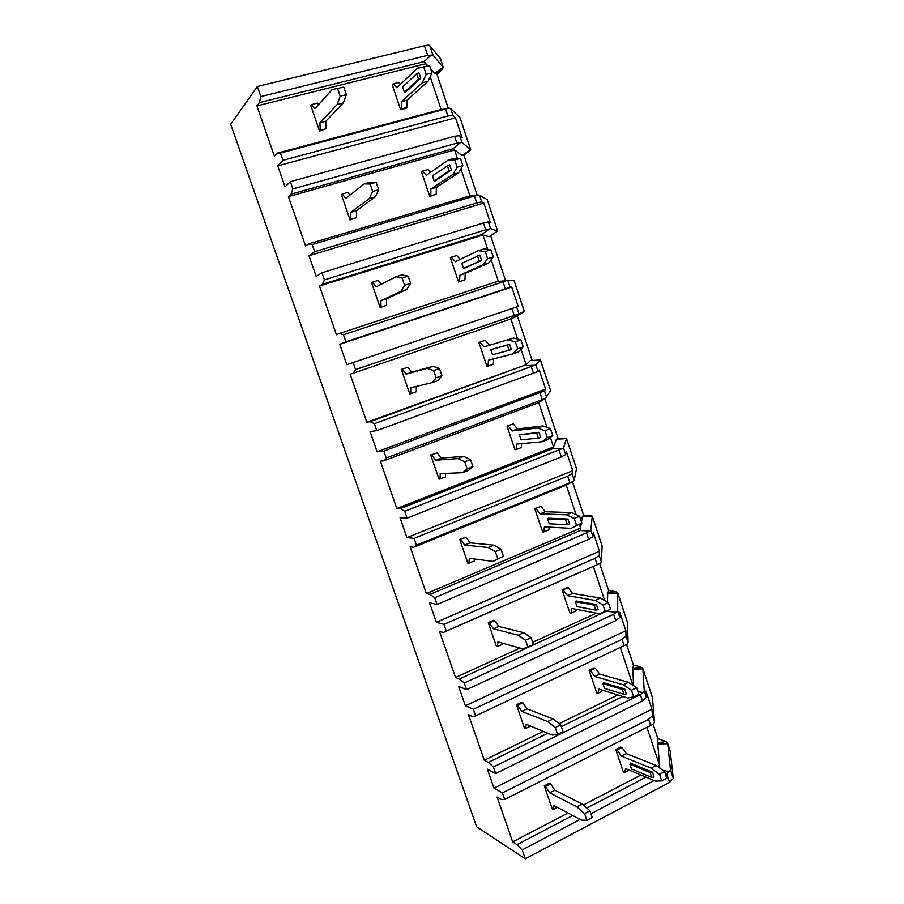 <?xml version="1.0" encoding="UTF-8"?>
<svg xmlns="http://www.w3.org/2000/svg" width="904" height="904" viewBox="0 0 904 904"><rect width="100%" height="100%" fill="white"/><g stroke="black" fill="none" stroke-linecap="round" stroke-linejoin="round"><path stroke-width="1.36" d="M440.463 58.658L429.762 45.584C429.163 45.019 427.4 45.076 424.484 45.765L257.357 86.49L230.701 124.266L476.623 826.798L525.28 858.8L669.593 782.389L673.299 778.389L670.203 751.021M257.357 86.49L260.849 96.57L427.671 55.347L432.937 55.11L443.344 67.359L442.282 69.45L436.96 74.23L448.26 108.22M653.117 724.296L657.875 738.624L665.852 741.483L667.694 743.472L670.474 769.903L669.491 771.598L665.559 774.502M626.574 644.484L633.41 665.028L640.62 666.892L642.868 668.644L644.258 691.018L643.185 692.464L640.382 694.6L493.437 767.01L488.409 762.377L484.295 760.253L543.327 731.381M599.691 563.633L608.641 590.538L615.624 591.6L617.726 592.888L617.703 611.104L613.658 614.268L464.283 682.972L459.447 678.972L455.537 677.491L519.981 648.055M572.469 481.775L583.566 515.133L590.312 515.37L592.278 516.184L590.787 530.117L586.572 532.874L434.722 597.747L430.078 594.391L426.383 593.589L580.56 528.106L580.21 530.524L430.078 594.391M544.886 398.822L558.186 438.79L566.503 438.508L563.52 448.056L404.743 511.325L400.302 508.636L396.822 508.511L553.53 446.96L552.92 448.621L400.302 508.636M517.303 315.869L532.151 360.504M490.657 235.729L505.641 280.782M460.136 117.972L450.689 108.548L452.972 115.418L455.514 117.836L462.113 137.724L459.684 135.611L454.61 136.289L290.376 181.67L292.873 188.891L456.893 143.16L461.955 142.448L470.679 149.736L463.854 155.126L477.142 195.094M644.258 691.018L646.337 697.266L645.931 691.051L651.953 709.188L652.451 715.663L648.62 719.358L502.432 792.91L504.692 799.452L653.649 723.946L654.519 721.889L652.439 697.481M617.703 611.104L619.805 617.432L619.782 612.347L625.884 630.721L625.997 636.066L622.009 639.365L473.402 709.233L475.696 715.866L627.139 644.19L628.099 642.371L627.444 622.178M590.787 530.117L592.922 536.535L593.306 532.625L599.488 551.237L599.194 555.418L595.035 558.31L443.966 624.381L446.293 631.105L600.267 563.373L601.318 561.813L602.143 545.926M563.52 448.056L565.678 454.554L566.469 451.842L572.729 470.701L572.04 473.696L567.701 476.171L414.111 538.343L416.473 545.157L573.046 481.482L574.187 480.171L576.526 468.713M538.852 360.007L540.4 359.848L535.88 364.888L538.072 371.476L539.281 369.996L545.632 389.104L544.513 390.878L383.838 451.073L386.234 457.989L545.451 398.494L550.581 390.528M507.867 280.602L510.093 287.28L511.732 287.065L518.161 306.422L353.125 362.549L355.554 369.566L517.483 314.377L524.275 311.371L513.969 280.183L506.296 280.726L343.486 334.762L339.486 333.463L336.446 334.774L319.507 286.026L482.928 235.017L489.03 236.724L497.618 231.04L489.03 236.724M487.233 199.614L479.47 195.162L477.798 195.004L312.196 244.566L308.422 243.99L305.62 246.057L288.432 196.609L454.599 149.951L462.012 155.522L463.854 155.126M290.376 181.67L285.042 186.857L277.754 165.873L455.514 117.836M288.432 196.609L291.099 194.123L292.873 188.891M312.196 244.566L314.671 251.719L308.976 255.719L316.163 276.409L321.971 272.759L324.446 279.878L485.719 229.774L490.589 228.599L497.618 231.04L487.132 199.456M319.507 286.026L322.412 284.297L324.446 279.878M343.486 334.762L345.927 341.814L339.757 344.3L346.842 364.707L353.125 362.549M535.88 364.888L374.335 423.671L370.109 421.659L366.843 422.247L350.142 374.188L353.283 373.205L355.554 369.566M374.335 423.671L376.742 430.62L370.109 431.649L377.104 451.763L545.632 389.104M383.838 451.073L377.104 451.763M396.822 508.511L380.347 461.119L383.714 460.848L386.234 457.989M404.743 511.325L407.116 518.173L400.043 517.777L406.936 537.62L572.729 470.701M414.111 538.343L406.936 537.62M426.383 593.589L410.133 546.841L413.716 547.27L416.473 545.157M434.722 597.747L437.061 604.505L429.558 602.719L436.349 622.291L599.488 551.237M443.966 624.381L436.349 622.291M455.537 677.491L439.513 631.387L443.31 632.495L446.293 631.105M464.283 682.972L466.6 689.628L458.667 686.498L465.379 705.798L625.884 630.721M473.402 709.233L465.379 705.798M484.295 760.253L468.487 714.77L472.498 716.544L475.696 715.866M493.437 767.01L495.72 773.575L487.38 769.134L494.002 788.175L651.953 709.188M502.432 792.91L494.002 788.175M580.074 819.453L522.196 849.896L516.975 844.652L512.658 841.884L497.076 797.023L501.279 799.441L504.692 799.452M522.196 849.896L525.28 858.8M450.689 108.548L448.915 108.096L280.443 153.07L276.906 153.228L274.353 156.064L256.917 105.915L259.335 102.638L260.849 96.57M280.443 153.07L282.963 160.324L277.754 165.873M321.971 272.759L483.459 222.994L488.352 221.864L490.33 222.633L483.809 203.016L481.73 201.931L476.792 202.959L314.671 251.719M670.406 751.732L667.728 743.687L657.784 744.015L659.807 768.129M662.903 770.389L669.491 771.598M646.337 697.266L642.473 700.871L495.72 773.575M619.805 617.432L615.771 620.63L466.6 689.628M592.922 536.535L588.719 539.326L437.061 604.505M565.678 454.554L561.305 456.927L407.116 518.173M538.072 371.476L376.742 430.62M510.093 287.28L345.927 341.814M452.972 115.418L447.853 115.972L282.963 160.324M646.021 777.135L586.832 808.108M572.684 815.51L516.975 844.652M654.101 780.525L590.967 813.724M512.658 841.884L568.017 813.024M583.283 805.057L640.925 774.999M657.445 766.389L659.57 765.281L646.981 727.505M544.287 785.813L545.485 786.412L550.615 783.813L549.406 783.203L544.287 785.813L552.152 808.741L553.361 809.396L557.361 807.328M615.782 749.495L617.093 750.015L621.975 747.54L620.652 747.02L615.782 749.495L623.331 771.937L624.653 772.502L625.658 768.603L655.423 781.079L661.705 780.886L666.79 778.208L664.609 771.643L659.513 774.321L661.705 780.886M657.784 744.015L657.875 738.624M259.335 102.638L423.976 61.664L431.276 55.054M423.976 61.664L427.874 65.89M430.722 68.986L434.654 73.258L436.96 74.23M441.152 109.587L430.214 76.75M426.677 66.116L425.874 63.721L256.917 105.915M276.906 153.228L440.022 109.802L448.915 108.096M319.892 122.842L337.169 104.536L340.186 96.197L346.368 94.637L343.791 87.089L332.073 89.586L315.021 108.627L311.507 104.593L310.75 105.44L319.541 131.035L326.129 128.707L320.31 130.244L319.892 122.842L325.756 121.328L326.129 128.707M429.581 65.585L417.411 68.207L396.879 87.733L393.138 83.88L392.234 84.761L400.63 109.734L406.145 108.277L407.082 107.463L407.094 100.163L428.055 81.292L432.033 72.93L429.581 65.585L423.739 67.043L426.191 74.41L432.033 72.93M319.541 131.035L320.31 130.244M337.61 88.637L340.186 96.197M346.368 94.637L343.283 102.966L325.756 121.328M337.169 104.536L343.283 102.966M332.073 89.586L343.791 87.089M311.507 104.593L317.361 103.101L318.649 104.57M423.739 67.043L417.411 68.207M400.63 109.734L401.546 108.909L401.546 101.61L422.27 82.772L426.191 74.41M405.433 92.344L420.755 78.219L418.925 72.761L416.642 73.778L402.642 86.931L404.416 92.208L405.433 92.344M422.27 82.772L428.055 81.292M393.138 83.88L398.687 82.467L400.483 84.309M401.546 108.909L407.082 107.463M401.546 101.61L407.094 100.163M404.416 92.208L418.462 79.224L416.642 73.778M420.755 78.219L418.462 79.224M622.777 696.487L561.339 726.613M547.824 733.246L488.409 762.377M638.009 691.729L643.185 692.464M559.158 723.641L617.827 694.95M632.902 685.232L620.336 647.49M516.466 704.77L517.619 705.21L522.828 702.736L521.676 702.295L516.466 704.77L524.444 728.014L525.608 728.5L530.58 726.093M589.114 670.226L590.38 670.587L595.341 668.226L594.075 667.875L589.114 670.226L596.764 692.961L598.041 693.368L598.934 689.074L627.692 698.012L633.704 696.894L638.879 694.34L636.665 687.684L631.478 690.227L633.704 696.894M652.609 698.114L642.891 668.824L632.913 669.242L633.41 665.028M632.913 669.242L633.512 685.639M525.608 728.5L526.184 724.274L552.287 735.088L557.598 734.364L563.056 731.675L560.74 724.872L555.271 727.539L547.677 721.595L521.755 711.369L517.619 705.21M555.271 727.539L557.598 734.364M522.828 702.736L526.976 708.86L553.101 718.951L560.74 724.872M553.101 718.951L547.677 721.595M521.755 711.369L526.976 708.86M628.427 682.317L623.285 684.825L594.696 676.452L599.668 674.079L628.427 682.317L636.665 687.684M631.478 690.227L623.285 684.825M594.696 676.452L590.38 670.587M623.963 694.34L626.314 693.888L624.664 688.95L603.443 682.622L602.832 683.56L604.437 688.351L623.963 694.34L622.314 689.402L602.832 683.56M595.341 668.226L599.668 674.079M603.104 690.374L598.041 693.368M622.314 689.402L624.664 688.95M607.149 610.867L459.447 678.972M607.138 611.353L616.539 612.29M532.648 642.269L596.357 613.172M604.674 600.493L593.34 566.48M488.273 622.63L489.369 622.901L494.669 620.551L493.561 620.291L488.273 622.63L496.364 646.19L497.471 646.507L502.748 644.123L502.839 643.241M562.107 589.905L568.367 587.86L567.136 587.668L562.107 589.905L569.859 612.935L571.091 613.183L571.859 608.494L599.567 613.782L610.573 609.296L608.324 602.55L603.047 604.957L605.307 611.714M627.579 622.686L617.737 593.035L607.725 593.532L608.641 590.538M607.725 593.532L607.443 602.053M443.31 632.495L600.267 563.373M497.471 646.507L497.912 641.863L522.874 648.869L533.439 644.597L531.089 637.693L525.529 640.224L518.195 635.173L493.426 628.777L489.369 622.901M525.529 640.224L527.879 647.14M494.669 620.551L498.737 626.415L523.721 632.676L531.089 637.693M523.721 632.676L518.195 635.173M493.426 628.777L498.737 626.415M600.335 598.041L595.103 600.403L567.565 595.702L572.616 593.453L600.335 598.041L608.324 602.55M603.047 604.957L595.103 600.403M567.565 595.702L563.328 590.097M595.826 610.132L598.177 609.601L596.493 604.584L576.063 600.968L575.385 601.77L577.023 606.629L595.826 610.132L594.154 605.115L575.385 601.77M568.367 587.86L572.616 593.453M576.368 609.352L576.097 610.912L571.091 613.183M594.154 605.115L596.493 604.584M580.21 530.524L589.521 531.055M581.261 523.393L580.56 528.106L579.351 524.456M576.051 514.557L566.209 485.007M459.695 539.372L466.125 537.258L459.695 539.372L467.899 563.248L474.306 561.147L474.453 559M534.739 508.511L541.021 506.432L534.739 508.511L542.581 531.857L543.767 531.936L544.423 526.84L571.045 528.377L581.86 523.066L579.588 516.218L574.221 518.478L576.503 525.326M602.245 546.321L592.278 516.297L582.232 516.885L583.566 515.133M582.232 516.885L581.487 521.913M413.716 547.27L565.203 485.516L573.046 481.482M468.95 563.395L469.266 558.322L493.03 561.395L503.392 556.265L493.03 561.395M503.392 556.265L501.008 549.248L495.347 551.632L488.296 547.508L464.712 545.067L460.735 539.473M495.347 551.632L497.731 558.661M466.125 537.258L470.114 542.829L493.912 545.168L501.008 549.248M493.912 545.168L488.296 547.508M464.712 545.067L470.114 542.829M571.848 512.591L566.525 514.817L540.061 513.879L545.202 511.754L571.848 512.591L579.588 516.218M574.221 518.478L566.525 514.817M540.061 513.879L535.902 508.545M567.305 524.738L569.633 524.139L567.938 519.054L548.299 518.218L547.575 518.873L549.225 523.8L567.305 524.738L565.61 519.653L547.575 518.873M581.86 523.066L571.045 528.377M541.021 506.432L545.202 511.754M549.225 527.111L548.864 529.789L543.767 531.936M565.61 519.653L567.938 519.054M552.92 448.621L562.152 448.734M576.582 468.995L566.492 438.587L556.401 439.254L553.53 446.96L550.366 437.457M547.022 427.411L538.705 402.438M430.722 454.972L437.186 452.814L430.722 454.972L439.039 479.176L445.491 477.029L445.615 473.402M506.997 426.033L513.325 423.908L506.997 426.033L514.952 449.683L516.082 449.593L516.613 444.079L542.129 441.762L547.304 437.717L552.751 435.592L550.434 428.654L544.988 430.767L547.304 437.717M556.401 439.254L558.186 438.79M383.714 460.848L537.722 403.014L545.451 398.494M440.033 479.154L440.214 473.628L462.758 472.668L467.153 468.871L472.905 466.633L468.453 470.453L462.758 472.668M472.905 466.633L470.487 459.526L464.724 461.741L457.955 458.577L435.604 460.192L431.716 454.893M464.724 461.741L467.153 468.871M437.186 452.814L441.095 458.091L463.662 456.384L470.487 459.526M463.662 456.384L457.955 458.577M435.604 460.192L441.095 458.091M542.954 425.931L537.541 428.01L512.195 430.948L517.416 428.948L542.954 425.931L550.434 428.654M544.988 430.767L537.541 428.01M512.195 430.948L508.116 425.886M538.377 438.146L540.694 437.468L538.976 432.315L519.382 434.847L521.054 439.841L538.377 438.146L536.648 432.993L519.382 434.847M552.751 435.592L547.53 439.66L542.129 441.762M513.325 423.908L517.416 428.948M521.664 443.615L521.269 447.582L516.082 449.593M536.648 432.993L538.976 432.315M366.843 422.247L526.151 364.741L370.109 421.659M525.258 365.623L534.422 365.295M550.592 390.675L540.377 359.882L530.252 360.651L526.151 364.741L520.964 349.204M517.574 339.023L510.896 318.954L515.755 316.863M401.353 369.397L407.851 367.193L401.353 369.397L409.783 393.952L416.269 391.76L416.326 386.426M478.883 342.435L485.245 340.277L478.883 342.435L486.951 366.414L488.036 366.143L488.431 360.199L512.805 353.927L517.676 348.842L523.224 346.876L520.873 339.836L515.325 341.791L517.676 348.842M353.283 373.205L510.896 318.954M509.856 319.394L517.483 314.377M410.721 393.737L410.755 387.759L432.055 382.652L436.112 377.759L441.966 375.691L437.852 380.584L432.055 382.652M441.966 375.691L439.513 368.47L433.649 370.527L427.174 368.346L406.088 374.132L402.28 369.137M433.649 370.527L436.112 377.759M407.851 367.193L411.67 372.177L432.982 366.312L439.513 368.47M432.982 366.312L427.174 368.346M406.088 374.132L411.67 372.177M513.653 338.051L483.956 346.887L513.653 338.051L520.873 339.836M515.325 341.791L508.15 339.972M483.956 346.887L479.956 342.119M509.031 350.323L511.348 349.565L509.607 344.334L490.793 349.656L492.499 354.718L509.031 350.323L507.291 345.102L490.793 349.656M523.224 346.876L518.297 351.972L512.805 353.927M485.245 340.277L489.256 345.034M493.686 358.843L493.301 364.267L488.036 366.143M507.291 345.102L509.607 344.334M339.757 344.3L511.732 287.065M506.296 280.726L497.234 281.506L339.486 333.463M498.386 281.404L491.154 259.685M487.708 249.357L482.928 235.017L481.617 234.644L489.143 229.107M380.9 300.693L400.89 291.303L404.608 285.302L410.574 283.393L408.077 276.07L402.111 277.969L395.941 276.793L376.154 286.873L372.448 282.184L371.578 282.636L380.121 307.529L386.641 305.292L381.002 307.123L380.9 300.693L386.562 298.862L386.641 305.292M490.883 249.741L483.934 248.905L478.329 250.679L455.322 261.685L451.412 257.211L450.395 257.708L458.565 282.014L464.95 279.822L465.232 273.437L488.646 263.03L493.256 256.883L490.883 249.741L485.233 251.538L487.618 258.691L493.256 256.883M322.412 284.297L481.617 234.644M380.121 307.529L381.002 307.123M402.111 277.969L404.608 285.302M410.574 283.393L406.789 289.404L386.562 298.862M400.89 291.303L406.789 289.404M395.941 276.793L401.851 274.918L408.077 276.07M372.448 282.184L378.109 280.398L381.217 284.297M485.233 251.538L478.329 250.679M458.565 282.014L459.594 281.562L459.865 275.178L483.052 264.827L487.618 258.691M464.441 268.228L481.583 260.408L479.809 255.109L461.82 263.301L463.537 268.431L464.441 268.228M483.052 264.827L488.646 263.03M451.412 257.211L456.78 255.516L460.181 259.358M459.594 281.562L464.95 279.822M459.865 275.178L465.232 273.437M463.537 268.431L479.278 261.245L477.504 255.945M481.583 260.408L479.278 261.245M308.976 255.719L483.809 203.016M477.798 195.004L468.826 196.236L308.422 243.99M469.967 196.078L460.904 168.878M457.413 158.403L454.599 149.951L452.994 148.742L460.407 142.674M350.605 212.395L369.261 198.609L372.64 191.456L378.708 189.716L376.177 182.28L370.098 184.009L364.244 183.885L345.803 198.383L342.187 194.01L341.373 194.665L350.04 219.898L356.594 217.615L350.865 219.299L350.605 212.395L356.368 210.722L356.594 217.615M460.452 158.324L453.785 158.482L448.09 160.098L426.304 175.308L422.473 171.138L421.513 171.828L429.796 196.462L436.214 194.224L436.361 187.399L458.565 172.811L462.871 165.579L460.452 158.324L454.712 159.963L457.13 167.217L462.871 165.579M291.099 194.123L452.994 148.742M350.04 219.898L350.865 219.299M370.098 184.009L372.64 191.456M378.708 189.716L375.273 196.869L356.368 210.722M369.261 198.609L375.273 196.869M364.244 183.885L370.267 182.179L376.177 182.28M342.187 194.01L347.95 192.371L350.119 194.981M454.712 159.963L448.09 160.098M429.796 196.462L430.767 195.829L430.903 188.992L452.881 174.449L457.13 167.217M435.14 180.902L451.39 169.975L449.593 164.596L432.44 175.726L434.18 180.936L435.14 180.902M452.881 174.449L458.565 172.811M422.473 171.138L427.931 169.579L430.519 172.37M430.767 195.829L436.214 194.224M430.903 188.992L436.361 187.399M434.18 180.936L449.085 170.89L447.288 165.511M451.39 169.975L449.085 170.89M553.361 809.396L554.062 805.566L581.283 820.109L586.888 820.346L592.256 817.521L589.973 810.798L584.594 813.623L576.752 806.797L549.7 792.842L545.485 786.412M584.594 813.623L586.888 820.346M550.615 783.813L554.841 790.209L582.074 804.018L589.973 810.798M582.074 804.018L576.752 806.797M549.7 792.842L554.841 790.209M656.146 765.439L651.083 768.072L621.466 756.151L626.359 753.642L656.146 765.439L664.609 771.643M659.513 774.321L651.083 768.072M621.466 756.151L617.093 750.015M651.716 777.406L654.067 777.022L652.439 772.14L630.472 763.179L629.907 764.253L631.5 768.988L651.716 777.406L650.089 772.524L629.907 764.253M621.975 747.54L626.359 753.642M624.653 772.502L629.263 770.118M650.089 772.524L652.439 772.14M657.75 742.862L665.412 741.574M632.947 668.293L640.62 666.892L641.004 668.045M513.924 280.183L524.275 311.371L515.698 316.897M460 117.678L470.622 149.68L462.012 155.522M440.282 58.263L443.265 67.258L434.654 73.258M670.474 769.903L673.299 778.389M429.762 45.584L432.937 55.11M652.451 715.663L654.519 721.889M625.997 636.066L628.099 642.371M599.194 555.418L601.318 561.813M572.04 473.696L574.187 480.171M544.513 390.878L546.694 397.432M516.625 306.942L518.828 313.586M479.47 195.162L481.73 201.931M488.352 221.864L490.589 228.599M459.684 135.611L461.955 142.448M666.756 773.869L669.593 782.389M424.484 45.765L427.671 55.347M648.62 719.358L650.71 725.618M640.382 694.6L642.473 700.871M622.009 639.365L624.11 645.705M613.658 614.268L615.771 620.63M595.035 558.31L597.171 564.729M586.572 532.874L588.719 539.326M567.701 476.171L569.87 482.668M559.124 450.395L561.305 456.927M540.004 392.912L542.197 399.511M531.303 366.787L533.507 373.42M511.924 308.535L514.15 315.213M503.11 282.059L505.347 288.772M483.459 222.994L485.719 229.774M474.532 196.157L476.792 202.959M454.61 136.289L456.893 143.16M445.559 109.079L447.853 115.972M442.282 69.45L435.14 73.62M607.838 592.809L615.624 591.6M582.425 516.387L590.312 515.37M556.683 439.005L564.695 438.18M469.447 151.284L462.419 155.624M667.694 743.472L670.372 751.518M642.868 668.644L652.586 697.922M617.726 592.888L627.568 622.528M592.278 516.184L602.234 546.197M566.503 438.508L576.582 468.893M540.4 359.848L550.615 390.63M487.188 199.49L497.663 231.062M460.068 117.757L470.679 149.736M440.361 58.376L443.344 67.359M632.913 668.858L642.507 667.898M657.75 743.009L665.852 741.483"/></g></svg>
